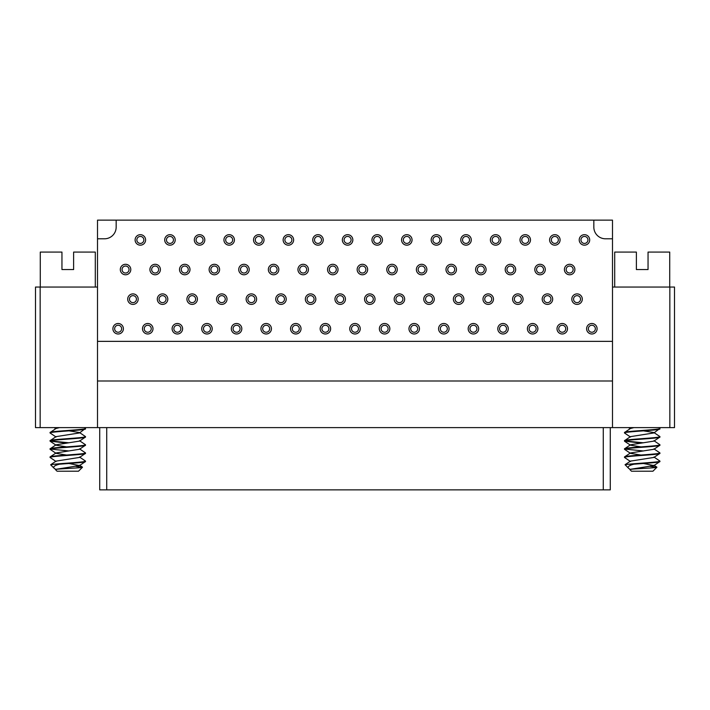 <?xml version="1.0" encoding="UTF-8"?>
<svg xmlns="http://www.w3.org/2000/svg" width="710" height="710" viewBox="0 0 710 710"><rect width="100%" height="100%" fill="white"/><g stroke="black" fill="none" stroke-linecap="round" stroke-linejoin="round"><path stroke-width="1.06" d="M503.035 323.503A5.245 5.245 0 0 0 497.79 328.748A5.245 5.245 0 0 0 503.035 333.993A5.245 5.245 0 0 0 508.28 328.748A5.245 5.245 0 0 0 503.035 323.503M503.035 332.245A3.497 3.497 0 0 0 506.532 328.748A3.497 3.497 0 0 0 503.035 325.251A3.497 3.497 0 0 0 499.538 328.748A3.497 3.497 0 0 0 503.035 332.245M332.795 264.289A5.245 5.245 0 0 0 327.55 269.534A5.245 5.245 0 0 0 332.795 274.779A5.245 5.245 0 0 0 338.04 269.534A5.245 5.245 0 0 0 332.795 264.289M332.795 273.03A3.497 3.497 0 0 0 336.291 269.534A3.497 3.497 0 0 0 332.795 266.037A3.497 3.497 0 0 0 329.298 269.534A3.497 3.497 0 0 0 332.795 273.03M236.572 323.503A5.245 5.245 0 0 0 231.327 328.748A5.245 5.245 0 0 0 236.572 333.993A5.245 5.245 0 0 0 241.817 328.748A5.245 5.245 0 0 0 236.572 323.503M236.572 332.245A3.497 3.497 0 0 0 240.069 328.748A3.497 3.497 0 0 0 236.572 325.251A3.497 3.497 0 0 0 233.075 328.748A3.497 3.497 0 0 0 236.572 332.245M325.393 323.503A5.245 5.245 0 0 0 320.148 328.748A5.245 5.245 0 0 0 325.393 333.993A5.245 5.245 0 0 0 330.638 328.748A5.245 5.245 0 0 0 325.393 323.503M325.393 332.245A3.497 3.497 0 0 0 328.89 328.748A3.497 3.497 0 0 0 325.393 325.251A3.497 3.497 0 0 0 321.896 328.748A3.497 3.497 0 0 0 325.393 332.245M162.554 304.386A5.245 5.245 0 0 0 167.8 299.141A5.245 5.245 0 0 0 162.554 293.896A5.245 5.245 0 0 0 157.309 299.141A5.245 5.245 0 0 0 162.554 304.386M162.554 302.637A3.497 3.497 0 0 0 166.051 299.141A3.497 3.497 0 0 0 162.554 295.644A3.497 3.497 0 0 0 159.058 299.141A3.497 3.497 0 0 0 162.554 302.637M547.446 304.386A5.245 5.245 0 0 0 552.691 299.141A5.245 5.245 0 0 0 547.446 293.896A5.245 5.245 0 0 0 542.2 299.141A5.245 5.245 0 0 0 547.446 304.386M547.446 302.637A3.497 3.497 0 0 0 550.942 299.141A3.497 3.497 0 0 0 547.446 295.644A3.497 3.497 0 0 0 543.949 299.141A3.497 3.497 0 0 0 547.446 302.637M251.375 304.386A5.245 5.245 0 0 0 256.621 299.141A5.245 5.245 0 0 0 251.375 293.896A5.245 5.245 0 0 0 246.13 299.141A5.245 5.245 0 0 0 251.375 304.386M251.375 302.637A3.497 3.497 0 0 0 254.872 299.141A3.497 3.497 0 0 0 251.375 295.644A3.497 3.497 0 0 0 247.879 299.141A3.497 3.497 0 0 0 251.375 302.637M132.947 304.386A5.245 5.245 0 0 0 138.193 299.141A5.245 5.245 0 0 0 132.947 293.896A5.245 5.245 0 0 0 127.702 299.141A5.245 5.245 0 0 0 132.947 304.386M132.947 302.637A3.497 3.497 0 0 0 136.444 299.141A3.497 3.497 0 0 0 132.947 295.644A3.497 3.497 0 0 0 129.451 299.141A3.497 3.497 0 0 0 132.947 302.637M266.179 323.503A5.245 5.245 0 0 0 260.934 328.748A5.245 5.245 0 0 0 266.179 333.993A5.245 5.245 0 0 0 271.424 328.748A5.245 5.245 0 0 0 266.179 323.503M266.179 332.245A3.497 3.497 0 0 0 269.676 328.748A3.497 3.497 0 0 0 266.179 325.251A3.497 3.497 0 0 0 262.682 328.748A3.497 3.497 0 0 0 266.179 332.245M140.349 234.682A5.245 5.245 0 0 0 135.104 239.927A5.245 5.245 0 0 0 140.349 245.172A5.245 5.245 0 0 0 145.594 239.927A5.245 5.245 0 0 0 140.349 234.682M140.349 243.423A3.497 3.497 0 0 0 143.846 239.927A3.497 3.497 0 0 0 140.349 236.43A3.497 3.497 0 0 0 136.852 239.927A3.497 3.497 0 0 0 140.349 243.423M406.812 234.682A5.245 5.245 0 0 0 401.567 239.927A5.245 5.245 0 0 0 406.812 245.172A5.245 5.245 0 0 0 412.057 239.927A5.245 5.245 0 0 0 406.812 234.682M406.812 243.423A3.497 3.497 0 0 0 410.309 239.927A3.497 3.497 0 0 0 406.812 236.43A3.497 3.497 0 0 0 403.315 239.927A3.497 3.497 0 0 0 406.812 243.423M125.546 264.289A5.245 5.245 0 0 0 120.301 269.534A5.245 5.245 0 0 0 125.546 274.779A5.245 5.245 0 0 0 130.791 269.534A5.245 5.245 0 0 0 125.546 264.289M125.546 273.03A3.497 3.497 0 0 0 129.042 269.534A3.497 3.497 0 0 0 125.546 266.037A3.497 3.497 0 0 0 122.049 269.534A3.497 3.497 0 0 0 125.546 273.03M340.196 304.386A5.245 5.245 0 0 0 345.442 299.141A5.245 5.245 0 0 0 340.196 293.896A5.245 5.245 0 0 0 334.951 299.141A5.245 5.245 0 0 0 340.196 304.386M340.196 302.637A3.497 3.497 0 0 0 343.693 299.141A3.497 3.497 0 0 0 340.196 295.644A3.497 3.497 0 0 0 336.7 299.141A3.497 3.497 0 0 0 340.196 302.637M243.974 264.289A5.245 5.245 0 0 0 238.729 269.534A5.245 5.245 0 0 0 243.974 274.779A5.245 5.245 0 0 0 249.219 269.534A5.245 5.245 0 0 0 243.974 264.289M243.974 273.03A3.497 3.497 0 0 0 247.47 269.534A3.497 3.497 0 0 0 243.974 266.037A3.497 3.497 0 0 0 240.477 269.534A3.497 3.497 0 0 0 243.974 273.03M562.249 323.503A5.245 5.245 0 0 0 557.004 328.748A5.245 5.245 0 0 0 562.249 333.993A5.245 5.245 0 0 0 567.494 328.748A5.245 5.245 0 0 0 562.249 323.503M562.249 332.245A3.497 3.497 0 0 0 565.746 328.748A3.497 3.497 0 0 0 562.249 325.251A3.497 3.497 0 0 0 558.752 328.748A3.497 3.497 0 0 0 562.249 332.245M584.454 234.682A5.245 5.245 0 0 0 579.209 239.927A5.245 5.245 0 0 0 584.454 245.172A5.245 5.245 0 0 0 589.699 239.927A5.245 5.245 0 0 0 584.454 234.682M584.454 243.423A3.497 3.497 0 0 0 587.951 239.927A3.497 3.497 0 0 0 584.454 236.43A3.497 3.497 0 0 0 580.957 239.927A3.497 3.497 0 0 0 584.454 243.423M258.777 234.682A5.245 5.245 0 0 0 253.532 239.927A5.245 5.245 0 0 0 258.777 245.172A5.245 5.245 0 0 0 264.022 239.927A5.245 5.245 0 0 0 258.777 234.682M258.777 243.423A3.497 3.497 0 0 0 262.274 239.927A3.497 3.497 0 0 0 258.777 236.43A3.497 3.497 0 0 0 255.28 239.927A3.497 3.497 0 0 0 258.777 243.423M488.231 304.386A5.245 5.245 0 0 0 493.477 299.141A5.245 5.245 0 0 0 488.231 293.896A5.245 5.245 0 0 0 482.986 299.141A5.245 5.245 0 0 0 488.231 304.386M488.231 302.637A3.497 3.497 0 0 0 491.728 299.141A3.497 3.497 0 0 0 488.231 295.644A3.497 3.497 0 0 0 484.735 299.141A3.497 3.497 0 0 0 488.231 302.637M184.76 264.289A5.245 5.245 0 0 0 179.515 269.534A5.245 5.245 0 0 0 184.76 274.779A5.245 5.245 0 0 0 190.005 269.534A5.245 5.245 0 0 0 184.76 264.289M184.76 273.03A3.497 3.497 0 0 0 188.256 269.534A3.497 3.497 0 0 0 184.76 266.037A3.497 3.497 0 0 0 181.263 269.534A3.497 3.497 0 0 0 184.76 273.03M532.642 323.503A5.245 5.245 0 0 0 527.397 328.748A5.245 5.245 0 0 0 532.642 333.993A5.245 5.245 0 0 0 537.887 328.748A5.245 5.245 0 0 0 532.642 323.503M532.642 332.245A3.497 3.497 0 0 0 536.139 328.748A3.497 3.497 0 0 0 532.642 325.251A3.497 3.497 0 0 0 529.145 328.748A3.497 3.497 0 0 0 532.642 332.245M177.358 323.503A5.245 5.245 0 0 0 172.113 328.748A5.245 5.245 0 0 0 177.358 333.993A5.245 5.245 0 0 0 182.603 328.748A5.245 5.245 0 0 0 177.358 323.503M177.358 332.245A3.497 3.497 0 0 0 180.855 328.748A3.497 3.497 0 0 0 177.358 325.251A3.497 3.497 0 0 0 173.861 328.748A3.497 3.497 0 0 0 177.358 332.245M355 323.503A5.245 5.245 0 0 0 349.755 328.748A5.245 5.245 0 0 0 355 333.993A5.245 5.245 0 0 0 360.245 328.748A5.245 5.245 0 0 0 355 323.503M355 332.245A3.497 3.497 0 0 0 358.497 328.748A3.497 3.497 0 0 0 355 325.251A3.497 3.497 0 0 0 351.503 328.748A3.497 3.497 0 0 0 355 332.245M540.044 264.289A5.245 5.245 0 0 0 534.799 269.534A5.245 5.245 0 0 0 540.044 274.779A5.245 5.245 0 0 0 545.289 269.534A5.245 5.245 0 0 0 540.044 264.289M540.044 273.03A3.497 3.497 0 0 0 543.541 269.534A3.497 3.497 0 0 0 540.044 266.037A3.497 3.497 0 0 0 536.547 269.534A3.497 3.497 0 0 0 540.044 273.03M310.589 304.386A5.245 5.245 0 0 0 315.835 299.141A5.245 5.245 0 0 0 310.589 293.896A5.245 5.245 0 0 0 305.344 299.141A5.245 5.245 0 0 0 310.589 304.386M310.589 302.637A3.497 3.497 0 0 0 314.086 299.141A3.497 3.497 0 0 0 310.589 295.644A3.497 3.497 0 0 0 307.093 299.141A3.497 3.497 0 0 0 310.589 302.637M229.17 234.682A5.245 5.245 0 0 0 223.925 239.927A5.245 5.245 0 0 0 229.17 245.172A5.245 5.245 0 0 0 234.415 239.927A5.245 5.245 0 0 0 229.17 234.682M229.17 243.423A3.497 3.497 0 0 0 232.667 239.927A3.497 3.497 0 0 0 229.17 236.43A3.497 3.497 0 0 0 225.673 239.927A3.497 3.497 0 0 0 229.17 243.423M273.581 264.289A5.245 5.245 0 0 0 268.336 269.534A5.245 5.245 0 0 0 273.581 274.779A5.245 5.245 0 0 0 278.826 269.534A5.245 5.245 0 0 0 273.581 264.289M273.581 273.03A3.497 3.497 0 0 0 277.077 269.534A3.497 3.497 0 0 0 273.581 266.037A3.497 3.497 0 0 0 270.084 269.534A3.497 3.497 0 0 0 273.581 273.03M633.923 427.615L630.48 428.476L624.498 432.514C623.407 431.156 661.01 429.79 659.927 428.432L658.8 427.615M643.429 430.846L653.937 432.55L659.927 436.597C661.01 437.955 623.407 439.312 624.498 440.67L630.489 436.632L653.937 432.94L659.927 428.432M640.997 443.084L624.498 441.141C623.407 439.783 661.01 438.416 659.927 437.058L653.937 441.105L630.48 444.788L624.498 448.835C623.407 447.477 661.01 446.111 659.927 444.753L653.937 440.715M624.596 441.274L630.489 445.188L640.997 446.883M640.997 455.048L630.48 453.344L624.498 449.297C623.407 447.939 661.01 446.581 659.927 445.223L653.937 449.261L630.489 452.953L624.596 456.858M630.489 461.5L624.498 457.462C623.407 456.104 661.01 454.737 659.927 453.379L653.937 457.426L630.48 461.109L625.075 464.704L628.59 468.316C627.258 466.798 629.016 465.432 633.861 464.216C644.982 463.319 660.486 462.432 659.927 461.535L659.927 461.074C660.841 462.112 638.272 463.204 628.776 464.216L625.057 464.784M643.429 463.488L653.937 465.582L630.489 469.274L629.974 469.7L631.492 471.209L652.934 471.209L656.91 467.242C656.652 468.041 627.942 468.857 629.974 469.7M650.413 466.443L656.91 467.242M653.937 457.027L659.927 461.074M653.937 448.871L659.927 452.909C661.01 454.267 623.407 455.634 624.498 456.991L624.596 456.867M624.809 449.066L643.429 450.965M624.809 440.91L643.429 442.809M630.489 437.023L624.498 432.985C623.407 431.627 661.01 430.26 659.927 428.902M653.937 465.582L659.927 461.535M630.249 469.425L628.59 468.316M633.861 464.216L628.776 464.216M624.498 457.462L624.498 456.991M659.927 453.379L659.927 452.909M624.498 449.297L624.498 448.835M659.927 445.223L659.927 444.753M624.498 441.141L624.498 440.67M659.927 437.058L659.927 436.597M624.498 432.985L624.498 432.514M614.7 287.044L614.7 252.077L636.382 252.077L636.382 269.56L648.044 269.56L648.044 252.077L669.725 252.077L669.725 287.044M610.272 427.615L610.272 489.865L99.728 489.865L99.728 427.615M674.5 427.615L674.5 287.044L674.5 427.615L97.51 427.615L97.51 238.791L104.503 238.791A11.653 11.653 0 0 0 116.165 227.129L116.165 220.135L97.51 220.135L97.51 238.791M97.51 427.615L35.5 427.615L35.5 287.044L97.51 287.044M97.51 380.995L612.49 380.995M612.49 341.359L97.51 341.359M612.49 427.615L612.49 220.135L116.165 220.135M593.835 220.135L593.835 227.129A11.653 11.653 0 0 0 605.497 238.791L612.49 238.791M35.5 287.044L35.5 427.615M612.49 287.044L674.5 287.044M155.153 264.289A5.245 5.245 0 0 0 149.908 269.534A5.245 5.245 0 0 0 155.153 274.779A5.245 5.245 0 0 0 160.398 269.534A5.245 5.245 0 0 0 155.153 264.289M155.153 273.03A3.497 3.497 0 0 0 158.649 269.534A3.497 3.497 0 0 0 155.153 266.037A3.497 3.497 0 0 0 151.656 269.534A3.497 3.497 0 0 0 155.153 273.03M554.847 234.682A5.245 5.245 0 0 0 549.602 239.927A5.245 5.245 0 0 0 554.847 245.172A5.245 5.245 0 0 0 560.092 239.927A5.245 5.245 0 0 0 554.847 234.682M554.847 243.423A3.497 3.497 0 0 0 558.344 239.927A3.497 3.497 0 0 0 554.847 236.43A3.497 3.497 0 0 0 551.351 239.927A3.497 3.497 0 0 0 554.847 243.423M429.017 304.386A5.245 5.245 0 0 0 434.263 299.141A5.245 5.245 0 0 0 429.017 293.896A5.245 5.245 0 0 0 423.772 299.141A5.245 5.245 0 0 0 429.017 304.386M429.017 302.637A3.497 3.497 0 0 0 432.514 299.141A3.497 3.497 0 0 0 429.017 295.644A3.497 3.497 0 0 0 425.521 299.141A3.497 3.497 0 0 0 429.017 302.637M59.498 427.615L56.063 428.476L50.073 432.514C48.99 431.156 86.593 429.79 85.502 428.432L84.375 427.615M69.003 430.846L79.52 432.55L85.502 436.597C86.593 437.955 48.99 439.312 50.073 440.67L56.063 436.632L79.52 432.94L85.502 428.432M66.571 443.084L50.073 441.141C48.99 439.783 86.593 438.416 85.502 437.058L79.511 441.105L56.063 444.788L50.073 448.835C48.99 447.477 86.593 446.111 85.502 444.753L79.511 440.715M50.17 441.274L56.063 445.188L66.571 446.883M66.571 455.048L56.063 453.344L50.073 449.297C48.99 447.939 86.593 446.581 85.502 445.223L79.511 449.261L56.063 452.953L50.17 456.858M56.063 461.5L50.073 457.462C48.99 456.104 86.593 454.737 85.502 453.379L79.511 457.426L56.063 461.109L50.632 464.784L54.164 468.316C52.833 466.798 54.59 465.432 59.436 464.216C70.565 463.319 86.061 462.432 85.502 461.535L85.502 461.074C86.425 462.112 63.856 463.204 54.359 464.216L50.632 464.784M69.003 463.488L79.52 465.582L56.063 469.274L55.549 469.7L57.066 471.209L78.508 471.209L82.484 467.242C82.227 468.041 53.516 468.857 55.549 469.7M75.988 466.443L82.484 467.242M79.511 457.027L85.502 461.074M79.511 448.871L85.502 452.909C86.593 454.267 48.99 455.634 50.073 456.991L50.17 456.867M50.383 449.066L69.003 450.965M50.383 440.91L69.003 442.809M56.063 437.023L50.073 432.985C48.99 431.627 86.593 430.26 85.502 428.902M79.511 465.582L85.502 461.535M55.833 469.425L54.164 468.316M59.436 464.216L54.359 464.216M50.073 457.462L50.073 456.991M85.502 453.379L85.502 452.909M50.073 449.297L50.073 448.835M85.502 445.223L85.502 444.753M50.073 441.141L50.073 440.67M85.502 437.058L85.502 436.597M50.073 432.985L50.073 432.514M40.275 287.044L40.275 252.077L61.956 252.077L61.956 269.56L73.618 269.56L73.618 252.077L95.3 252.077L95.3 287.044M421.616 264.289A5.245 5.245 0 0 0 416.371 269.534A5.245 5.245 0 0 0 421.616 274.779A5.245 5.245 0 0 0 426.861 269.534A5.245 5.245 0 0 0 421.616 264.289M421.616 273.03A3.497 3.497 0 0 0 425.112 269.534A3.497 3.497 0 0 0 421.616 266.037A3.497 3.497 0 0 0 418.119 269.534A3.497 3.497 0 0 0 421.616 273.03M169.956 234.682A5.245 5.245 0 0 0 164.711 239.927A5.245 5.245 0 0 0 169.956 245.172A5.245 5.245 0 0 0 175.201 239.927A5.245 5.245 0 0 0 169.956 234.682M169.956 243.423A3.497 3.497 0 0 0 173.453 239.927A3.497 3.497 0 0 0 169.956 236.43A3.497 3.497 0 0 0 166.459 239.927A3.497 3.497 0 0 0 169.956 243.423M569.651 264.289A5.245 5.245 0 0 0 564.406 269.534A5.245 5.245 0 0 0 569.651 274.779A5.245 5.245 0 0 0 574.896 269.534A5.245 5.245 0 0 0 569.651 264.289M569.651 273.03A3.497 3.497 0 0 0 573.147 269.534A3.497 3.497 0 0 0 569.651 266.037A3.497 3.497 0 0 0 566.154 269.534A3.497 3.497 0 0 0 569.651 273.03M591.856 323.503A5.245 5.245 0 0 0 586.611 328.748A5.245 5.245 0 0 0 591.856 333.993A5.245 5.245 0 0 0 597.101 328.748A5.245 5.245 0 0 0 591.856 323.503M591.856 332.245A3.497 3.497 0 0 0 595.353 328.748A3.497 3.497 0 0 0 591.856 325.251A3.497 3.497 0 0 0 588.359 328.748A3.497 3.497 0 0 0 591.856 332.245M362.402 264.289A5.245 5.245 0 0 0 357.157 269.534A5.245 5.245 0 0 0 362.402 274.779A5.245 5.245 0 0 0 367.647 269.534A5.245 5.245 0 0 0 362.402 264.289M362.402 273.03A3.497 3.497 0 0 0 365.898 269.534A3.497 3.497 0 0 0 362.402 266.037A3.497 3.497 0 0 0 358.905 269.534A3.497 3.497 0 0 0 362.402 273.03M436.419 234.682A5.245 5.245 0 0 0 431.174 239.927A5.245 5.245 0 0 0 436.419 245.172A5.245 5.245 0 0 0 441.664 239.927A5.245 5.245 0 0 0 436.419 234.682M436.419 243.423A3.497 3.497 0 0 0 439.916 239.927A3.497 3.497 0 0 0 436.419 236.43A3.497 3.497 0 0 0 432.923 239.927A3.497 3.497 0 0 0 436.419 243.423M280.983 304.386A5.245 5.245 0 0 0 286.228 299.141A5.245 5.245 0 0 0 280.983 293.896A5.245 5.245 0 0 0 275.737 299.141A5.245 5.245 0 0 0 280.983 304.386M280.983 302.637A3.497 3.497 0 0 0 284.479 299.141A3.497 3.497 0 0 0 280.983 295.644A3.497 3.497 0 0 0 277.486 299.141A3.497 3.497 0 0 0 280.983 302.637M414.214 323.503A5.245 5.245 0 0 0 408.969 328.748A5.245 5.245 0 0 0 414.214 333.993A5.245 5.245 0 0 0 419.459 328.748A5.245 5.245 0 0 0 414.214 323.503M414.214 332.245A3.497 3.497 0 0 0 417.711 328.748A3.497 3.497 0 0 0 414.214 325.251A3.497 3.497 0 0 0 410.717 328.748A3.497 3.497 0 0 0 414.214 332.245M206.965 323.503A5.245 5.245 0 0 0 201.72 328.748A5.245 5.245 0 0 0 206.965 333.993A5.245 5.245 0 0 0 212.21 328.748A5.245 5.245 0 0 0 206.965 323.503M206.965 332.245A3.497 3.497 0 0 0 210.462 328.748A3.497 3.497 0 0 0 206.965 325.251A3.497 3.497 0 0 0 203.468 328.748A3.497 3.497 0 0 0 206.965 332.245M192.161 304.386A5.245 5.245 0 0 0 197.407 299.141A5.245 5.245 0 0 0 192.161 293.896A5.245 5.245 0 0 0 186.916 299.141A5.245 5.245 0 0 0 192.161 304.386M192.161 302.637A3.497 3.497 0 0 0 195.658 299.141A3.497 3.497 0 0 0 192.161 295.644A3.497 3.497 0 0 0 188.665 299.141A3.497 3.497 0 0 0 192.161 302.637M199.563 234.682A5.245 5.245 0 0 0 194.318 239.927A5.245 5.245 0 0 0 199.563 245.172A5.245 5.245 0 0 0 204.808 239.927A5.245 5.245 0 0 0 199.563 234.682M199.563 243.423A3.497 3.497 0 0 0 203.06 239.927A3.497 3.497 0 0 0 199.563 236.43A3.497 3.497 0 0 0 196.066 239.927A3.497 3.497 0 0 0 199.563 243.423M288.384 234.682A5.245 5.245 0 0 0 283.139 239.927A5.245 5.245 0 0 0 288.384 245.172A5.245 5.245 0 0 0 293.629 239.927A5.245 5.245 0 0 0 288.384 234.682M288.384 243.423A3.497 3.497 0 0 0 291.881 239.927A3.497 3.497 0 0 0 288.384 236.43A3.497 3.497 0 0 0 284.887 239.927A3.497 3.497 0 0 0 288.384 243.423M443.821 323.503A5.245 5.245 0 0 0 438.576 328.748A5.245 5.245 0 0 0 443.821 333.993A5.245 5.245 0 0 0 449.066 328.748A5.245 5.245 0 0 0 443.821 323.503M443.821 332.245A3.497 3.497 0 0 0 447.318 328.748A3.497 3.497 0 0 0 443.821 325.251A3.497 3.497 0 0 0 440.324 328.748A3.497 3.497 0 0 0 443.821 332.245M466.026 234.682A5.245 5.245 0 0 0 460.781 239.927A5.245 5.245 0 0 0 466.026 245.172A5.245 5.245 0 0 0 471.271 239.927A5.245 5.245 0 0 0 466.026 234.682M466.026 243.423A3.497 3.497 0 0 0 469.523 239.927A3.497 3.497 0 0 0 466.026 236.43A3.497 3.497 0 0 0 462.529 239.927A3.497 3.497 0 0 0 466.026 243.423M214.367 264.289A5.245 5.245 0 0 0 209.122 269.534A5.245 5.245 0 0 0 214.367 274.779A5.245 5.245 0 0 0 219.612 269.534A5.245 5.245 0 0 0 214.367 264.289M214.367 273.03A3.497 3.497 0 0 0 217.863 269.534A3.497 3.497 0 0 0 214.367 266.037A3.497 3.497 0 0 0 210.87 269.534A3.497 3.497 0 0 0 214.367 273.03M473.428 323.503A5.245 5.245 0 0 0 468.183 328.748A5.245 5.245 0 0 0 473.428 333.993A5.245 5.245 0 0 0 478.673 328.748A5.245 5.245 0 0 0 473.428 323.503M473.428 332.245A3.497 3.497 0 0 0 476.925 328.748A3.497 3.497 0 0 0 473.428 325.251A3.497 3.497 0 0 0 469.931 328.748A3.497 3.497 0 0 0 473.428 332.245M399.411 304.386A5.245 5.245 0 0 0 404.656 299.141A5.245 5.245 0 0 0 399.411 293.896A5.245 5.245 0 0 0 394.165 299.141A5.245 5.245 0 0 0 399.411 304.386M399.411 302.637A3.497 3.497 0 0 0 402.907 299.141A3.497 3.497 0 0 0 399.411 295.644A3.497 3.497 0 0 0 395.914 299.141A3.497 3.497 0 0 0 399.411 302.637M458.624 304.386A5.245 5.245 0 0 0 463.87 299.141A5.245 5.245 0 0 0 458.624 293.896A5.245 5.245 0 0 0 453.379 299.141A5.245 5.245 0 0 0 458.624 304.386M458.624 302.637A3.497 3.497 0 0 0 462.121 299.141A3.497 3.497 0 0 0 458.624 295.644A3.497 3.497 0 0 0 455.128 299.141A3.497 3.497 0 0 0 458.624 302.637M347.598 234.682A5.245 5.245 0 0 0 342.353 239.927A5.245 5.245 0 0 0 347.598 245.172A5.245 5.245 0 0 0 352.843 239.927A5.245 5.245 0 0 0 347.598 234.682M347.598 243.423A3.497 3.497 0 0 0 351.095 239.927A3.497 3.497 0 0 0 347.598 236.43A3.497 3.497 0 0 0 344.101 239.927A3.497 3.497 0 0 0 347.598 243.423M510.437 264.289A5.245 5.245 0 0 0 505.192 269.534A5.245 5.245 0 0 0 510.437 274.779A5.245 5.245 0 0 0 515.682 269.534A5.245 5.245 0 0 0 510.437 264.289M510.437 273.03A3.497 3.497 0 0 0 513.933 269.534A3.497 3.497 0 0 0 510.437 266.037A3.497 3.497 0 0 0 506.94 269.534A3.497 3.497 0 0 0 510.437 273.03M495.633 234.682A5.245 5.245 0 0 0 490.388 239.927A5.245 5.245 0 0 0 495.633 245.172A5.245 5.245 0 0 0 500.878 239.927A5.245 5.245 0 0 0 495.633 234.682M495.633 243.423A3.497 3.497 0 0 0 499.13 239.927A3.497 3.497 0 0 0 495.633 236.43A3.497 3.497 0 0 0 492.136 239.927A3.497 3.497 0 0 0 495.633 243.423M369.803 304.386A5.245 5.245 0 0 0 375.049 299.141A5.245 5.245 0 0 0 369.803 293.896A5.245 5.245 0 0 0 364.558 299.141A5.245 5.245 0 0 0 369.803 304.386M369.803 302.637A3.497 3.497 0 0 0 373.3 299.141A3.497 3.497 0 0 0 369.803 295.644A3.497 3.497 0 0 0 366.307 299.141A3.497 3.497 0 0 0 369.803 302.637M221.768 304.386A5.245 5.245 0 0 0 227.014 299.141A5.245 5.245 0 0 0 221.768 293.896A5.245 5.245 0 0 0 216.523 299.141A5.245 5.245 0 0 0 221.768 304.386M221.768 302.637A3.497 3.497 0 0 0 225.265 299.141A3.497 3.497 0 0 0 221.768 295.644A3.497 3.497 0 0 0 218.272 299.141A3.497 3.497 0 0 0 221.768 302.637M451.223 264.289A5.245 5.245 0 0 0 445.978 269.534A5.245 5.245 0 0 0 451.223 274.779A5.245 5.245 0 0 0 456.468 269.534A5.245 5.245 0 0 0 451.223 264.289M451.223 273.03A3.497 3.497 0 0 0 454.719 269.534A3.497 3.497 0 0 0 451.223 266.037A3.497 3.497 0 0 0 447.726 269.534A3.497 3.497 0 0 0 451.223 273.03M384.607 323.503A5.245 5.245 0 0 0 379.362 328.748A5.245 5.245 0 0 0 384.607 333.993A5.245 5.245 0 0 0 389.852 328.748A5.245 5.245 0 0 0 384.607 323.503M384.607 332.245A3.497 3.497 0 0 0 388.104 328.748A3.497 3.497 0 0 0 384.607 325.251A3.497 3.497 0 0 0 381.11 328.748A3.497 3.497 0 0 0 384.607 332.245M525.24 234.682A5.245 5.245 0 0 0 519.995 239.927A5.245 5.245 0 0 0 525.24 245.172A5.245 5.245 0 0 0 530.485 239.927A5.245 5.245 0 0 0 525.24 234.682M525.24 243.423A3.497 3.497 0 0 0 528.737 239.927A3.497 3.497 0 0 0 525.24 236.43A3.497 3.497 0 0 0 521.743 239.927A3.497 3.497 0 0 0 525.24 243.423M392.009 264.289A5.245 5.245 0 0 0 386.764 269.534A5.245 5.245 0 0 0 392.009 274.779A5.245 5.245 0 0 0 397.254 269.534A5.245 5.245 0 0 0 392.009 264.289M392.009 273.03A3.497 3.497 0 0 0 395.505 269.534A3.497 3.497 0 0 0 392.009 266.037A3.497 3.497 0 0 0 388.512 269.534A3.497 3.497 0 0 0 392.009 273.03M517.838 304.386A5.245 5.245 0 0 0 523.084 299.141A5.245 5.245 0 0 0 517.838 293.896A5.245 5.245 0 0 0 512.593 299.141A5.245 5.245 0 0 0 517.838 304.386M517.838 302.637A3.497 3.497 0 0 0 521.335 299.141A3.497 3.497 0 0 0 517.838 295.644A3.497 3.497 0 0 0 514.342 299.141A3.497 3.497 0 0 0 517.838 302.637M118.144 323.503A5.245 5.245 0 0 0 112.899 328.748A5.245 5.245 0 0 0 118.144 333.993A5.245 5.245 0 0 0 123.389 328.748A5.245 5.245 0 0 0 118.144 323.503M118.144 332.245A3.497 3.497 0 0 0 121.641 328.748A3.497 3.497 0 0 0 118.144 325.251A3.497 3.497 0 0 0 114.647 328.748A3.497 3.497 0 0 0 118.144 332.245M577.053 304.386A5.245 5.245 0 0 0 582.298 299.141A5.245 5.245 0 0 0 577.053 293.896A5.245 5.245 0 0 0 571.807 299.141A5.245 5.245 0 0 0 577.053 304.386M577.053 302.637A3.497 3.497 0 0 0 580.549 299.141A3.497 3.497 0 0 0 577.053 295.644A3.497 3.497 0 0 0 573.556 299.141A3.497 3.497 0 0 0 577.053 302.637M377.205 234.682A5.245 5.245 0 0 0 371.96 239.927A5.245 5.245 0 0 0 377.205 245.172A5.245 5.245 0 0 0 382.45 239.927A5.245 5.245 0 0 0 377.205 234.682M377.205 243.423A3.497 3.497 0 0 0 380.702 239.927A3.497 3.497 0 0 0 377.205 236.43A3.497 3.497 0 0 0 373.708 239.927A3.497 3.497 0 0 0 377.205 243.423M317.991 234.682A5.245 5.245 0 0 0 312.746 239.927A5.245 5.245 0 0 0 317.991 245.172A5.245 5.245 0 0 0 323.236 239.927A5.245 5.245 0 0 0 317.991 234.682M317.991 243.423A3.497 3.497 0 0 0 321.488 239.927A3.497 3.497 0 0 0 317.991 236.43A3.497 3.497 0 0 0 314.495 239.927A3.497 3.497 0 0 0 317.991 243.423M295.786 323.503A5.245 5.245 0 0 0 290.541 328.748A5.245 5.245 0 0 0 295.786 333.993A5.245 5.245 0 0 0 301.031 328.748A5.245 5.245 0 0 0 295.786 323.503M295.786 332.245A3.497 3.497 0 0 0 299.283 328.748A3.497 3.497 0 0 0 295.786 325.251A3.497 3.497 0 0 0 292.289 328.748A3.497 3.497 0 0 0 295.786 332.245M480.83 264.289A5.245 5.245 0 0 0 475.585 269.534A5.245 5.245 0 0 0 480.83 274.779A5.245 5.245 0 0 0 486.075 269.534A5.245 5.245 0 0 0 480.83 264.289M480.83 273.03A3.497 3.497 0 0 0 484.327 269.534A3.497 3.497 0 0 0 480.83 266.037A3.497 3.497 0 0 0 477.333 269.534A3.497 3.497 0 0 0 480.83 273.03M147.751 323.503A5.245 5.245 0 0 0 142.506 328.748A5.245 5.245 0 0 0 147.751 333.993A5.245 5.245 0 0 0 152.996 328.748A5.245 5.245 0 0 0 147.751 323.503M147.751 332.245A3.497 3.497 0 0 0 151.248 328.748A3.497 3.497 0 0 0 147.751 325.251A3.497 3.497 0 0 0 144.254 328.748A3.497 3.497 0 0 0 147.751 332.245M303.188 264.289A5.245 5.245 0 0 0 297.943 269.534A5.245 5.245 0 0 0 303.188 274.779A5.245 5.245 0 0 0 308.433 269.534A5.245 5.245 0 0 0 303.188 264.289M303.188 273.03A3.497 3.497 0 0 0 306.685 269.534A3.497 3.497 0 0 0 303.188 266.037A3.497 3.497 0 0 0 299.691 269.534A3.497 3.497 0 0 0 303.188 273.03M40.159 427.615L40.159 287.044M669.841 287.044L669.841 427.615M603.278 427.615L603.278 489.865M106.722 489.865L106.722 427.615M653.937 465.192L656.883 467.144M628.616 427.615L630.187 428.671M629.237 468.831L630.48 469.665M79.511 465.192L82.458 467.144M54.191 427.615L55.762 428.671M54.812 468.831L56.063 469.665"/></g></svg>
